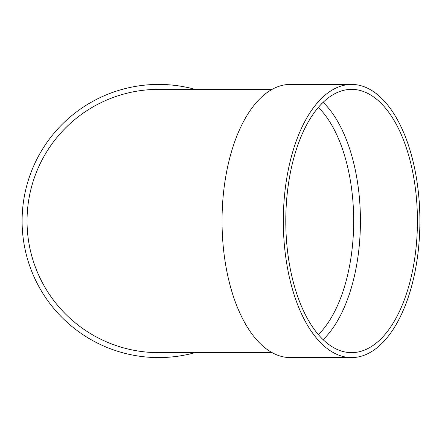 <?xml version="1.0" encoding="UTF-8"?>
<svg xmlns="http://www.w3.org/2000/svg" width="442" height="442" viewBox="0 0 442 442"><rect width="100%" height="100%" fill="white"/><g stroke="black" fill="none" stroke-linecap="round" stroke-linejoin="round"><path stroke-width="0.66" d="M323.108 102.334A131.644 65.825 -90 0 1 360.429 221A131.644 65.825 -90 0 1 323.108 339.666M351.611 357.584L290.328 357.584A136.584 68.289 -90 0 1 222.039 221A136.584 68.289 -90 0 1 290.328 84.416L351.611 84.416A136.584 68.289 -90 0 1 419.9 221A136.584 68.289 -90 0 1 351.611 357.584A136.584 68.289 -90 0 1 283.316 221A136.584 68.289 -90 0 1 351.611 84.416M272.134 89.356L158.684 89.356A131.644 131.644 0 0 0 27.039 221A131.644 131.644 0 0 0 158.684 352.644L272.134 352.644M195.071 352.644A136.584 136.584 0 0 1 23.338 239.36A136.584 136.584 0 0 1 195.071 89.356M417.43 221A131.644 65.825 -90 0 1 351.611 352.644A131.644 65.825 -90 0 1 285.786 221A131.644 65.825 -90 0 1 351.611 89.356A131.644 65.825 -90 0 1 417.43 221M318.367 334.627A126.71 63.355 90 0 0 353.683 221A126.71 63.355 90 0 0 318.367 107.373"/></g></svg>

